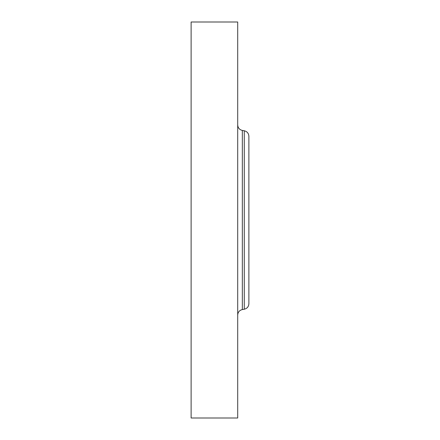 <?xml version="1.0" encoding="UTF-8"?>
<svg xmlns="http://www.w3.org/2000/svg" width="440" height="440" viewBox="0 0 440 440"><rect width="100%" height="100%" fill="white"/><g stroke="black" fill="none" stroke-linecap="round" stroke-linejoin="round"><path stroke-width="0.66" d="M191.114 393.762L191.114 22L237.705 22L237.705 418L191.114 418L191.114 393.762M244.266 130.774L244.266 309.227C247.132 308.506 248.672 306.669 248.886 303.721L248.886 136.279C248.672 133.331 247.132 131.494 244.266 130.774L242.325 130.433C239.454 129.712 237.914 127.875 237.705 124.927M244.266 309.227L242.325 309.568L242.325 130.433M242.325 309.568C239.454 310.288 237.914 312.125 237.705 315.073"/></g></svg>
